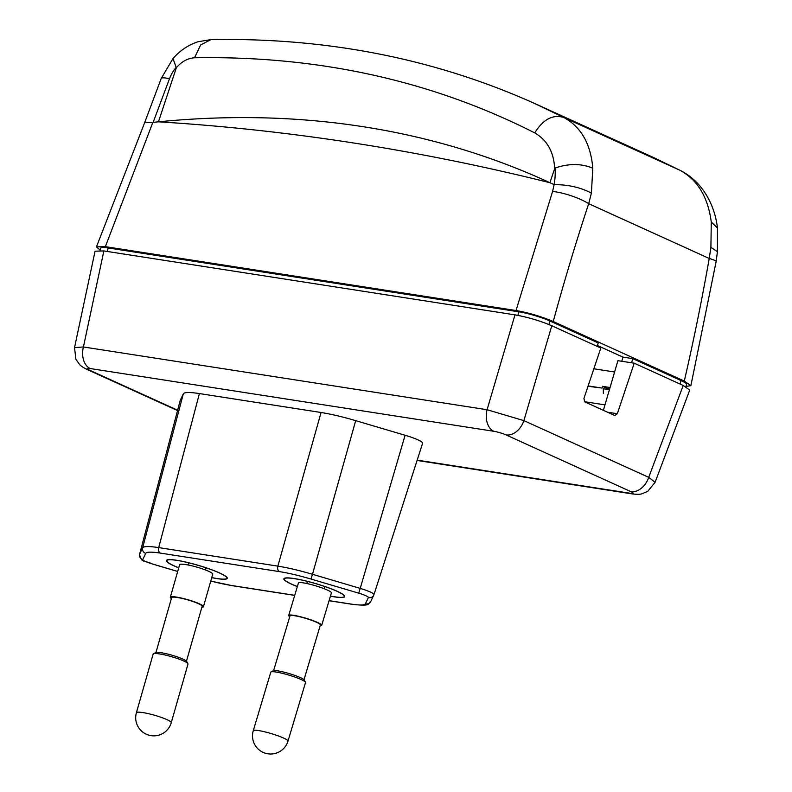 <?xml version="1.0" encoding="UTF-8"?>
<svg xmlns="http://www.w3.org/2000/svg" width="792" height="792" viewBox="0 0 792 792"><rect width="100%" height="100%" fill="white"/><g stroke="black" fill="none" stroke-linecap="round" stroke-linejoin="round"><path stroke-width="1.19" d="M100.218 250.143L96.466 246.856L105.356 246.659L516.018 310.523C529.056 312.85 541.461 316.523 553.232 321.522L684.298 381.081L690.881 385.674L716.136 261.548A27.463 2.683 -170 0 0 709.236 258.479L710.909 247.381L711.275 222.047C707.989 197.069 697.534 179.794 679.912 170.25L563.765 117.464L534.422 103.376M685.941 386.417L690.881 385.674M631.58 362.795L632.788 358.647L681.041 380.576A22.899 3.138 -163.7 0 1 686.525 384.437L685.852 386.753M632.788 358.647L622.987 357.123L597.465 345.53M548.945 324.522L549.965 321.017L598.217 342.936L597.208 346.381M549.975 321.017A22.899 3.138 -163.7 0 0 518.899 311.83L108.237 247.965A22.899 3.138 -163.7 0 0 100.802 248.153L100.129 250.47M592.802 168.211C590.713 143.788 581.031 126.868 563.765 117.464C552.796 114.197 543.124 119.344 534.758 132.898C547.213 140.154 553.846 152.064 554.648 168.627L555.083 168.043A63.202 45.56 119 0 1 554.123 184.605L552.578 191.456A27.463 6.742 18.3 0 1 588.694 203.692L591.406 193.08L592.802 168.211C581.358 163.409 568.785 163.35 555.083 168.043M591.406 193.08C580.328 187.357 568.042 184.566 554.548 184.694M516.018 310.523L552.578 191.456M534.758 132.898C431.808 80.665 318.404 55.628 194.545 57.776C187.605 58.281 181.536 61.618 176.329 67.785L158.459 121.819C289.139 129.898 419.621 150.193 549.905 182.704L554.648 168.627M554.123 184.605L549.905 182.704C450.311 136.709 319.77 105.93 158.459 121.819L152.856 122.364L105.356 246.659M153.143 122.374L169.488 78.735A27.463 3.772 -159.5 0 0 161.212 78.457L172.983 58.568L176.329 67.785M161.212 78.457L144.768 122.344L152.856 122.364M710.909 247.381L717.433 251.688L716.136 261.548M711.275 222.047L717.463 227.957L717.423 251.767M536.243 104.207L651.638 156.648L680.417 170.488L653.638 157.559M622.987 357.123L621.769 361.271M614.592 372.002L593.861 368.785M610.058 387.516L602.504 386.347L601.999 388.07L588.129 385.912M601.999 388.07L588.011 386.278M606.335 389.209L606.929 388.357L602.504 386.347M603.375 393.406L603.296 388.654M606.929 388.357L609.682 388.783M358.717 593.159L360.212 588.397A15.276 2.089 16.3 0 1 373.973 594.604L422.611 443.223A19.483 2.663 -163.7 0 0 422.631 443.173A19.483 2.663 -163.7 0 0 405.088 435.253L355.697 420.651C342.57 416.79 331.016 414.077 321.067 412.493L277.853 566.132C287.823 567.735 299.366 570.448 312.493 574.289L310.999 579.051L358.717 593.159A10.751 1.475 16.3 0 1 368.389 597.554L365.419 603.781A45.292 6.197 16.3 0 1 350.797 604.029L329.076 600.653M199.406 393.575C189.644 392.089 184.279 392.179 183.318 393.852L142.619 547.876C143.619 546.232 148.985 546.143 158.707 547.599L199.406 393.575L321.067 412.493M183.318 393.852L180.249 400.297A19.483 2.663 -163.7 0 0 180.23 400.356A19.483 2.663 -163.7 0 0 180.22 400.425M89.397 370.121A18.127 12.969 114.4 0 1 86.932 369.399C83.13 367.498 80.675 365.864 79.586 364.508L75.883 359.261L74.527 347.599L83.417 346.965A18.127 12.415 98.8 0 0 90.159 368.527A9.049 1.238 16.3 0 0 89.397 370.121L177.626 410.226M493.812 431.293A18.127 12.415 -81.2 0 1 487.08 409.731L523.888 420.621L648.717 477.348L655.093 482.328L689.723 390.09L683.219 385.466L648.717 477.348A18.127 12.969 -65.6 0 1 630.917 491.654L506.078 434.927A9.049 1.238 16.3 0 0 493.812 431.293L90.159 368.527M103.871 250.935L514.988 314.86L487.08 409.731L83.417 346.965L103.871 250.935L95.06 251.193L74.527 347.599M614.978 415.592L584.783 401.89L583.912 398.534L600.801 348.015L551.796 325.75C540.154 320.8 527.888 317.176 514.988 314.86M614.75 415.503L617.334 413.721L634.214 363.201L683.219 385.466M634.214 363.201L617.909 360.667L603.375 410.345M603.296 388.733L609.424 389.684M584.447 401.683L604.979 404.88M211.741 577.645A31.72 4.336 -163.7 0 0 227.294 578.338A31.72 4.336 -163.7 0 0 219.691 572.992A31.72 4.336 -163.7 0 0 186.645 562.251A31.72 4.336 -163.7 0 0 166.409 560.538A31.72 4.336 -163.7 0 0 174.022 565.884A31.72 4.336 -163.7 0 0 178.715 567.874M330.422 596.158A31.72 4.336 -163.7 0 0 344.748 596.604A31.72 4.336 -163.7 0 0 337.135 591.248A31.72 4.336 -163.7 0 0 304.088 580.516A31.72 4.336 -163.7 0 0 283.863 578.803A31.72 4.336 -163.7 0 0 291.466 584.149A31.72 4.336 -163.7 0 0 297.346 586.595M297.366 586.526A31.264 4.277 16.3 0 1 291.793 584.199A31.264 4.277 16.3 0 1 284.298 578.922A31.264 4.277 16.3 0 1 304.237 580.625A31.264 4.277 16.3 0 1 336.808 591.198A31.264 4.277 16.3 0 1 344.312 596.475A31.264 4.277 16.3 0 1 330.452 596.079M178.735 567.795A31.264 4.277 16.3 0 1 174.349 565.933A31.264 4.277 16.3 0 1 166.845 560.667A31.264 4.277 16.3 0 1 186.793 562.36A31.264 4.277 16.3 0 1 219.364 572.933A31.264 4.277 16.3 0 1 226.868 578.209A31.264 4.277 16.3 0 1 211.761 577.576M203.435 606.721L212.721 574.21A17.216 2.455 -164.1 0 0 208.603 571.26A17.216 2.455 -164.1 0 0 190.634 565.528A17.216 2.455 -164.1 0 0 179.606 564.745L170.32 597.257A17.216 2.455 15.9 0 1 181.348 598.039A17.216 2.455 15.9 0 1 199.317 603.771A17.216 2.455 15.9 0 1 203.435 606.721A17.216 2.455 15.9 0 1 201.861 607.266M186.457 661.191L202.128 606.345A15.86 2.267 -164.1 0 0 198.337 603.633A15.86 2.267 -164.1 0 0 181.784 598.346A15.86 2.267 -164.1 0 0 171.626 597.633L155.965 652.479M171.369 598.554A17.216 2.455 15.9 0 1 170.32 597.257M321.7 625.324L331.402 592.881A17.216 2.257 -163.3 0 0 327.264 590.01A17.216 2.257 -163.3 0 0 309.365 584.1A17.216 2.257 -163.3 0 0 298.416 583.011L288.704 615.453A17.216 2.257 16.7 0 1 299.653 616.542A17.216 2.257 16.7 0 1 317.562 622.453A17.216 2.257 16.7 0 1 321.7 625.324A17.216 2.257 16.7 0 1 320.146 625.779M289.763 616.681A17.216 2.257 16.7 0 1 288.704 615.453M303.999 679.714L320.394 624.938A15.86 2.079 -163.3 0 0 316.582 622.294A15.86 2.079 -163.3 0 0 300.089 616.849A15.86 2.079 -163.3 0 0 290.011 615.839L273.616 670.626M183.665 660.973A18.127 2.584 -164.1 0 0 159.043 653.855A18.127 2.584 -164.1 0 0 153.43 653.806A18.127 2.584 -164.1 0 0 153.143 654.113L136.392 712.76A18.127 2.584 15.9 0 1 147.995 713.572A18.127 2.584 15.9 0 1 166.914 719.611A18.127 2.584 15.9 0 1 171.25 722.71L187.991 664.062A18.127 2.584 -164.1 0 0 187.912 663.656A18.127 2.584 -164.1 0 0 183.665 660.973M187.912 663.656L186.674 661.468A16.315 2.327 -164.1 0 0 182.843 659.053A16.315 2.327 -164.1 0 0 160.687 652.648A16.315 2.327 -164.1 0 0 155.638 652.608L153.43 653.806M301.158 679.546A18.127 2.376 -163.3 0 0 276.626 672.131A18.127 2.376 -163.3 0 0 271.032 671.923A18.127 2.376 -163.3 0 0 270.785 672.18L253.272 730.699A18.127 2.376 16.7 0 1 264.795 731.848A18.127 2.376 16.7 0 1 283.645 738.075A18.127 2.376 16.7 0 1 288.001 741.094L305.514 682.565A18.127 2.376 -163.3 0 0 305.455 682.219A18.127 2.376 -163.3 0 0 301.158 679.546M305.455 682.219L304.237 680.011A16.315 2.138 -163.3 0 0 300.376 677.615A16.315 2.138 -163.3 0 0 278.299 670.943A16.315 2.138 -163.3 0 0 273.26 670.745L271.032 671.923M553.232 321.522A1671.061 1130.936 -85.2 0 1 588.694 203.692L709.236 258.479A1671.061 1130.936 -85.2 0 1 684.298 381.081M194.545 57.776L200.643 44.946L210.979 39.6C327.848 37.491 436.293 59.034 536.303 104.237M169.488 78.735A26.938 18.691 118.2 0 1 176.388 67.112M680.031 384.021L681.041 380.576M517.869 315.365L518.899 311.83M108.237 247.965L107.217 251.45M630.917 491.654A9.049 1.238 16.3 0 1 630.155 493.258L417.176 460.132M86.932 369.399L177.537 410.563M417.077 460.449L632.412 493.931A18.127 12.415 -81.2 0 1 632.412 493.931A18.127 12.415 -81.2 0 1 632.402 493.931A18.127 12.415 -81.2 0 1 630.155 493.258M551.796 325.75L523.888 420.621A18.127 12.969 114.4 0 1 506.078 434.927M607.434 412.187L617.334 413.721M177.695 571.448L152.44 563.973A10.751 1.475 16.3 0 1 142.768 559.578L145.728 553.351A45.292 6.197 16.3 0 1 160.36 553.103L279.507 571.636A45.292 6.197 16.3 0 1 310.999 579.051M294.733 595.317L231.65 585.506A45.292 6.197 16.3 0 1 210.771 581.031M355.697 420.651L312.493 574.289L360.212 588.397L405.088 435.253M279.507 571.636A4.534 3.099 -81.2 0 1 277.853 566.132L158.707 547.599A4.534 3.099 98.8 0 0 160.36 553.103M145.728 553.351A4.534 4.485 -154.6 0 1 142.619 547.876L139.649 554.103A4.534 4.485 25.4 0 0 142.768 559.578M180.249 400.297L139.649 554.103A15.276 2.089 16.3 0 0 139.639 554.153L180.23 400.356M152.44 563.973L152.41 564.013C145.411 560.231 140.827 563.449 139.639 554.153M231.65 585.506A4.534 3.099 98.8 0 0 232.214 585.674L210.761 581.071M365.419 603.781A4.534 4.485 25.4 0 0 370.775 601.425C367.349 603.474 372.557 606.731 351.361 604.197A4.534 3.099 -81.2 0 1 350.797 604.029M370.775 601.425L373.735 595.188A4.534 4.485 -154.6 0 1 368.389 597.554M373.953 594.644A4.534 4.485 -154.6 0 1 373.735 595.188L373.973 594.604A15.276 2.089 16.3 0 1 373.953 594.644M172.993 58.568C179.952 50.569 188.298 44.966 198.03 41.748L210.979 39.6M96.456 246.856L144.778 122.334M717.473 227.957C715.76 213.82 711.028 201.267 703.286 190.298C697.178 181.814 689.555 175.21 680.417 170.488M632.402 493.931C637.055 494.455 640.164 494.426 641.758 493.842L647.707 491.396L655.093 482.328M177.685 571.487L152.41 564.013M351.361 604.197L329.056 600.732M294.713 595.396L232.214 585.674M373.973 594.604L422.631 443.173M344.51 595.772L344.312 596.475M284.496 578.219L284.298 578.922M227.066 577.507L226.868 578.209M167.053 559.964L166.845 560.667M136.392 712.76A18.127 18.127 0 0 0 146.322 734.233A18.127 18.127 0 0 0 171.25 722.71M205.455 569.953L206.059 567.834M188.021 564.983L188.645 562.805M253.272 730.699A18.127 18.127 0 0 0 263.142 752.4A18.127 18.127 0 0 0 288.001 741.094M324.146 588.703L324.789 586.535M306.781 583.506L307.415 581.387"/></g></svg>
